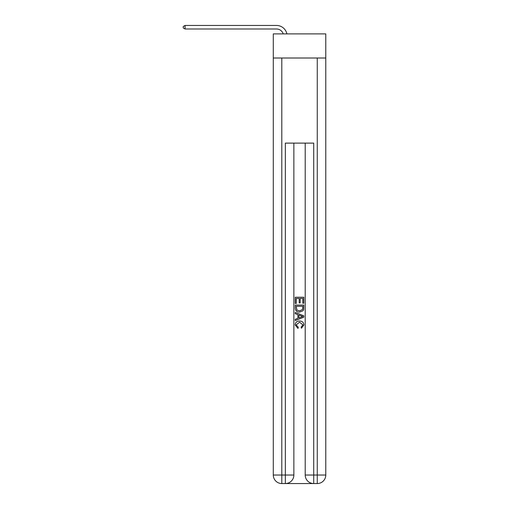 <?xml version="1.0" encoding="UTF-8"?>
<svg xmlns="http://www.w3.org/2000/svg" width="509" height="509" viewBox="0 0 509 509"><rect width="100%" height="100%" fill="white"/><g stroke="black" fill="none" stroke-linecap="round" stroke-linejoin="round"><path stroke-width="0.76" d="M325.779 58.007L325.779 33.893L273.295 33.893L273.295 58.007L325.779 58.007L325.779 475.037L317.266 475.037L317.266 58.007M276.489 28.994A7.094 7.094 -29 0 1 283.227 33.893A7.094 7.094 -26.8 0 0 276.489 28.994L185.066 28.994L183.221 27.931L183.221 26.513L185.066 25.45L276.489 25.45A10.638 10.638 151 0 1 286.898 33.893M285.988 483.55L313.086 483.55M313.722 483.55L313.722 475.037L305.209 475.037A8.513 8.513 0 0 0 313.722 483.55L317.266 483.55L317.266 475.037L313.722 475.037L313.722 143.112L285.352 143.112L285.352 475.037L273.295 475.037L273.295 58.007M293.865 143.112L293.865 475.037A8.513 8.513 0 0 1 285.352 483.55L281.808 483.55A8.513 8.513 0 0 1 273.295 475.037M305.209 475.037L305.209 143.112M317.266 483.55A8.513 8.513 0 0 0 325.779 475.037M295.284 303.459L295.284 297.237L303.79 297.237L303.79 303.237L302.81 303.237L302.81 298.439L300.189 298.439L300.189 302.912L299.209 302.912L299.209 298.439L296.263 298.439L296.263 303.459L295.284 303.459M295.284 308.142L295.284 305.095L303.79 305.095L303.669 309.51L303.059 310.744L299.585 312.074C296.862 312.087 295.43 310.776 295.284 308.142M296.263 306.291L296.868 310.057L299.604 310.878L302.632 309.427L302.81 306.291L296.263 306.291M295.284 313.716L295.284 312.437L303.79 315.822L303.79 317.171L295.284 320.549L295.284 319.277L297.899 318.31L297.899 314.683L295.284 313.716M301.239 315.917L298.885 315.046L298.885 317.947L302.81 316.496L301.239 315.917M296.155 324.857L298.287 327.242L298.007 328.445L295.175 324.971C295.405 322.356 296.881 321.039 299.597 321.026C302.212 321.077 303.65 322.388 303.898 324.946L301.43 328.229L301.169 327.026L302.919 324.888L299.604 322.222L296.155 324.857M185.066 25.45L185.066 28.994M281.808 58.007L281.808 483.55M293.865 475.037L285.352 475.037L285.352 483.55"/></g></svg>
